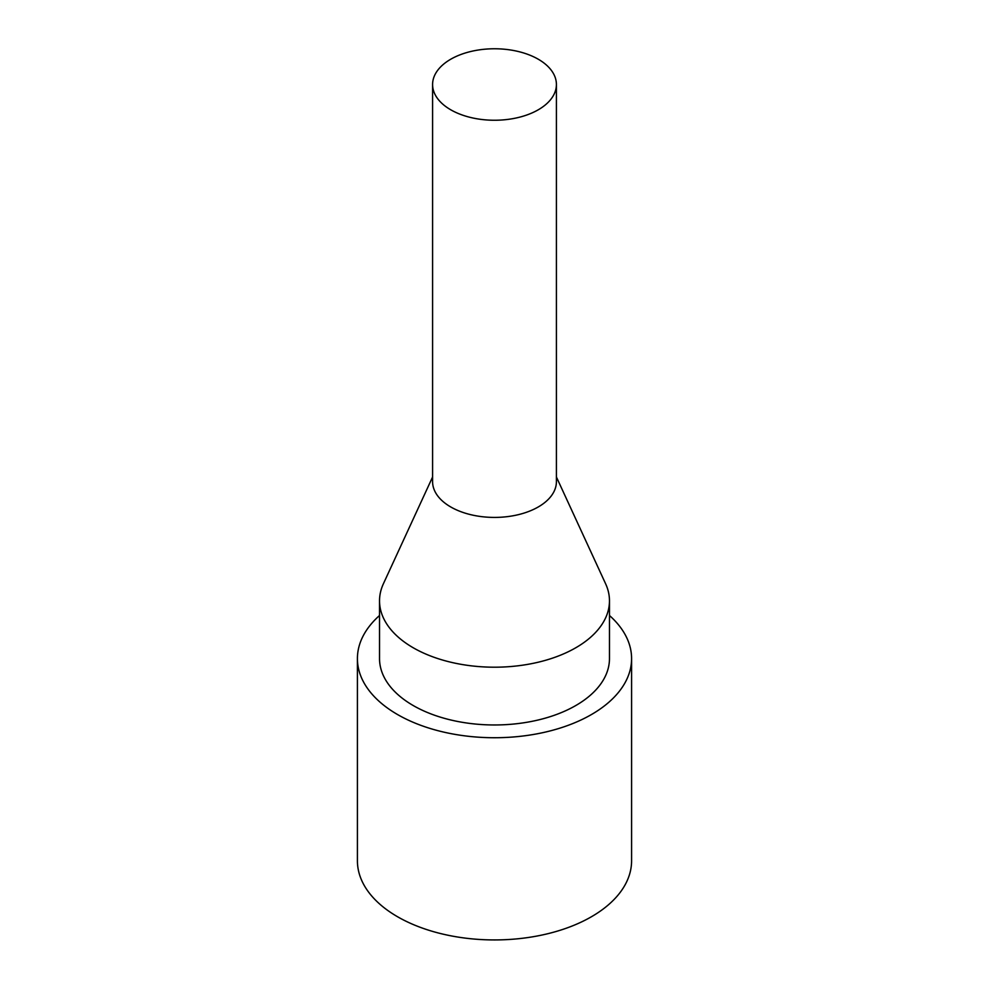 <?xml version="1.0" encoding="UTF-8"?>
<svg xmlns="http://www.w3.org/2000/svg" width="989" height="989" viewBox="0 0 989 989"><rect width="100%" height="100%" fill="white"/><g stroke="black" fill="none" stroke-linecap="round" stroke-linejoin="round"><path stroke-width="1.48" d="M609.471 615.492A137.088 79.145 180 0 1 631.588 658.587L631.588 860.789A137.088 79.145 180 0 1 546.954 933.913A137.088 79.145 180 0 1 397.566 916.754A137.088 79.145 180 0 1 357.412 860.789L357.412 658.587A137.088 79.145 180 0 1 379.529 615.492M450.724 109.779A61.911 35.74 180 0 1 432.589 84.51A61.911 35.74 180 0 1 470.813 51.49A61.911 35.74 180 0 1 538.276 59.229A61.911 35.74 180 0 1 556.411 84.51A61.911 35.74 180 0 1 518.187 117.53A61.911 35.74 180 0 1 450.724 109.779M556.411 84.51L556.411 481.668A61.911 35.74 180 0 1 518.187 514.7A61.911 35.74 180 0 1 450.724 506.949A61.911 35.74 180 0 1 432.589 481.668L432.589 84.51M556.411 476.995L605.602 583.757A114.971 66.374 180 0 1 609.471 600.817A114.971 66.374 180 0 1 538.498 662.148A114.971 66.374 180 0 1 413.204 647.758A114.971 66.374 180 0 1 379.529 600.817A114.971 66.374 180 0 1 383.398 583.757L432.589 476.995M609.471 600.817L609.471 658.587A114.971 66.374 180 0 1 538.498 719.918A114.971 66.374 180 0 1 413.204 705.528A114.971 66.374 180 0 1 379.529 658.587L379.529 600.817M631.588 658.587A137.088 79.145 180 0 1 546.954 731.712A137.088 79.145 180 0 1 397.566 714.553A137.088 79.145 180 0 1 357.412 658.587"/></g></svg>
